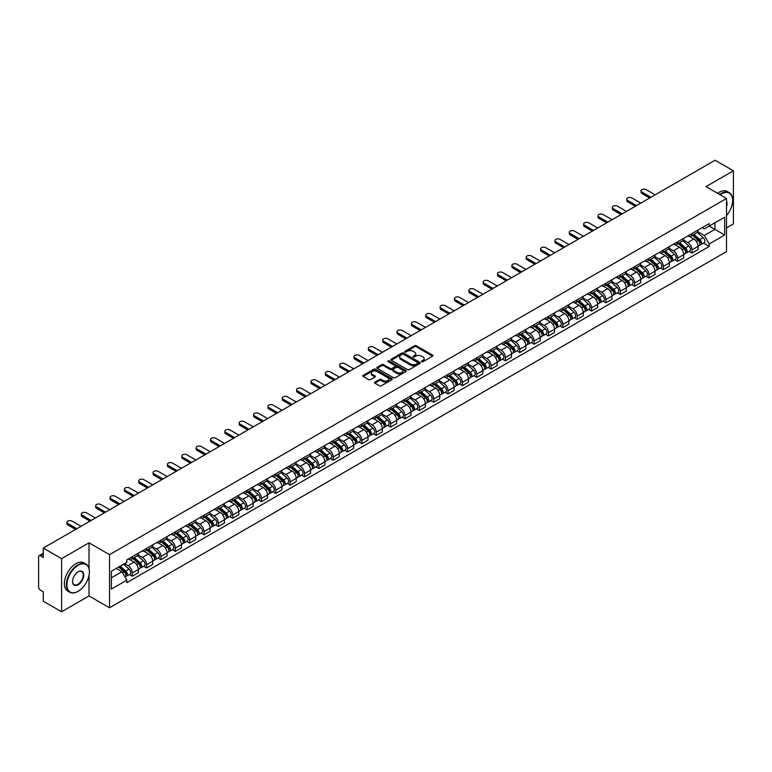 <?xml version="1.0" encoding="UTF-8"?>
<svg xmlns="http://www.w3.org/2000/svg" width="772" height="772" viewBox="0 0 772 772"><rect width="100%" height="100%" fill="white"/><g stroke="black" fill="none" stroke-linecap="round" stroke-linejoin="round"><path stroke-width="1.16" d="M421.724 361.711A0.897 0.511 0 0 0 422.988 361.711L432.581 356.172A1.274 0.733 0 0 0 432.957 355.651A1.274 0.733 0 0 0 432.581 355.13L416.33 345.75A1.274 0.733 0 0 0 414.525 345.75L404.924 351.289A0.897 0.511 0 0 0 406.188 352.013L407.433 351.299A4.092 2.364 0 0 1 413.213 351.299L414.564 352.08A4.092 2.364 0 0 1 415.761 353.75A4.092 2.364 0 0 1 414.564 355.419L413.329 356.133A0.897 0.511 0 0 0 414.593 356.867L415.828 356.153A4.092 2.364 0 0 1 421.608 356.153L422.969 356.934A4.092 2.364 0 0 1 424.166 358.594A4.092 2.364 0 0 1 422.969 360.263L421.724 360.987A0.897 0.511 0 0 0 421.724 361.711L421.724 360.987M374.874 382.14A1.274 0.733 0 0 0 374.507 382.661A1.274 0.733 0 0 0 374.874 383.182L379.438 385.817A1.274 0.733 0 0 0 381.243 385.817L391.896 379.66A1.274 0.733 0 0 0 392.272 379.139A1.274 0.733 0 0 0 391.896 378.618L375.646 369.238A1.274 0.733 0 0 0 373.841 369.238L363.178 375.385A1.274 0.733 0 0 0 362.811 375.906A1.274 0.733 0 0 0 363.178 376.427L368.688 379.612A1.274 0.733 0 0 0 370.492 379.612L375.057 376.977A1.274 0.733 0 0 0 375.433 376.456A1.274 0.733 0 0 0 375.057 375.935L372.326 374.362A3.416 1.969 0 0 1 371.322 372.963A3.416 1.969 0 0 1 373.436 371.139A3.416 1.969 0 0 1 377.161 371.564L387.862 377.749A3.416 1.969 0 0 1 388.856 379.139A3.416 1.969 0 0 1 386.753 380.963A3.416 1.969 0 0 1 383.028 380.538L381.243 379.506A1.274 0.733 0 0 0 379.438 379.506L374.874 382.14L374.874 383.182M109.537 554.672L89.021 542.832L61.596 558.658L43.29 548.081L715.094 160.229L733.4 170.795L705.984 186.621L726.5 198.472L109.537 554.672L109.537 607.786L726.5 251.585L726.5 198.472M407.519 369.605A1.274 0.733 0 0 0 409.324 369.605L419.987 363.448A1.274 0.733 0 0 0 420.354 362.927A1.274 0.733 0 0 0 419.987 362.406L403.727 353.016A1.274 0.733 0 0 0 401.923 353.016L391.269 359.173A1.274 0.733 0 0 0 390.893 359.694A1.274 0.733 0 0 0 391.269 360.215L407.519 369.605M388.509 361.904A0.897 0.511 0 0 1 389.416 362.029L405.927 371.564L395.283 377.711A1.274 0.733 0 0 1 393.479 377.711L377.228 368.321L381.783 365.706L381.783 364.645L377.228 367.279A1.274 0.733 0 0 0 376.852 367.8A1.274 0.733 0 0 0 377.228 368.321L377.228 367.279M381.783 365.706A1.274 0.733 0 0 1 383.587 365.706L383.587 364.645A1.274 0.733 0 0 0 381.783 364.645M383.587 364.645L390.178 368.456A1.274 0.733 0 0 0 391.993 368.456L395.013 366.71A1.274 0.733 0 0 0 395.389 366.189A1.274 0.733 0 0 0 395.013 365.667L388.152 361.701A0.897 0.511 0 0 1 389.416 360.968L405.937 370.512A1.274 0.733 0 0 1 406.313 371.033A1.274 0.733 0 0 1 405.937 371.554L405.937 370.512M61.596 558.658L61.596 611.771L43.29 601.205L43.29 591.806L40.443 590.155A2.606 1.505 -120 0 1 38.6 586.971L38.6 556.902A2.606 1.505 -120 0 1 39.14 555.715L43.29 553.312M726.5 227.894L733.4 223.919L733.4 170.795M61.596 611.771L89.021 595.945L109.537 607.786M43.29 548.081L43.29 557.49L40.443 555.84A2.606 1.505 -120 0 0 39.14 555.715M692.001 233.53A5.983 3.455 60 0 1 690.757 236.213L696.836 232.71A5.983 3.455 -120 0 0 698.071 230.017M683.384 239.976L687.765 242.505A5.983 3.455 60 0 1 692.001 249.838L698.071 246.326A5.983 3.455 -120 0 0 693.835 239.002L689.492 236.493M698.071 246.326L698.071 249.568L692.001 253.071L689.087 251.392M690.757 236.213A5.983 3.455 60 0 1 687.813 235.942M692.001 249.838L692.001 253.071M677.642 241.81A5.983 3.455 60 0 1 676.407 244.502L682.477 240.999A5.983 3.455 -120 0 0 683.722 238.307M674.738 259.682L677.642 261.361L683.722 257.858L683.722 254.615A5.983 3.455 -120 0 0 679.485 247.281L675.143 244.772M676.407 244.502A5.983 3.455 60 0 1 673.464 244.232M669.025 248.256L673.416 250.794A5.983 3.455 60 0 1 677.642 258.118L677.642 261.361M663.293 250.099A5.983 3.455 60 0 1 662.058 252.791L668.127 249.279A5.983 3.455 -120 0 0 669.363 246.596M660.378 267.971L663.293 269.65L669.363 266.137L669.363 262.905A5.983 3.455 -120 0 0 665.136 255.571L660.784 253.062M662.058 252.791A5.983 3.455 60 0 1 659.105 252.521M654.675 256.545L659.066 259.074A5.983 3.455 60 0 1 663.293 266.408L663.293 269.65M648.943 258.388A5.983 3.455 60 0 1 647.698 261.071L653.778 257.568A5.983 3.455 -120 0 0 655.013 254.885M646.029 276.251L648.943 277.93L655.013 274.427L655.013 271.184A5.983 3.455 -120 0 0 650.786 263.86L646.434 261.351M647.698 261.071A5.983 3.455 60 0 1 644.755 260.801M640.326 264.835L644.707 267.363A5.983 3.455 60 0 1 648.943 274.697L648.943 277.93M634.594 266.668A5.983 3.455 60 0 1 633.349 269.36L639.419 265.858A5.983 3.455 -120 0 0 640.663 263.165M631.679 284.54L634.594 286.219L640.663 282.716L640.663 279.474A5.983 3.455 -120 0 0 636.427 272.14L632.085 269.631M633.349 269.36A5.983 3.455 60 0 1 630.406 269.09M625.976 273.114L630.357 275.652A5.983 3.455 60 0 1 634.594 282.977L634.594 286.219M620.234 274.957A5.983 3.455 60 0 1 618.999 277.65L625.069 274.137A5.983 3.455 -120 0 0 626.314 271.454M617.33 292.829L620.234 294.508L626.314 290.996L626.314 287.763A5.983 3.455 -120 0 0 622.078 280.429L617.735 277.92M618.999 277.65A5.983 3.455 60 0 1 616.056 277.38M611.617 281.404L616.008 283.932A5.983 3.455 60 0 1 620.234 291.266L620.234 294.508M605.885 283.247A5.983 3.455 60 0 1 604.65 285.93L610.72 282.427A5.983 3.455 -120 0 0 611.955 279.744M602.971 301.109L605.885 302.788L611.955 299.285L611.955 296.043A5.983 3.455 -120 0 0 607.728 288.718L603.376 286.209M604.65 285.93A5.983 3.455 60 0 1 601.697 285.659M597.267 289.693L601.649 292.221A5.983 3.455 60 0 1 605.885 299.555L605.885 302.788M591.535 291.536A5.983 3.455 60 0 1 590.291 294.219L596.37 290.716A5.983 3.455 -120 0 0 597.605 288.024M588.621 309.398L591.535 311.077L597.605 307.574L597.605 304.332A5.983 3.455 -120 0 0 593.369 296.998L589.026 294.489M590.291 294.219A5.983 3.455 60 0 1 587.347 293.949M582.918 297.973L587.299 300.511A5.983 3.455 60 0 1 591.535 307.835L591.535 311.077M577.176 299.816A5.983 3.455 60 0 1 575.941 302.508L582.011 298.996A5.983 3.455 -120 0 0 583.256 296.313M574.272 317.688L577.176 319.367L583.256 315.864L583.256 312.621A5.983 3.455 -120 0 0 579.019 305.287L574.677 302.778M575.941 302.508A5.983 3.455 60 0 1 572.998 302.238M568.559 306.262L572.949 308.79A5.983 3.455 60 0 1 577.176 316.124L577.176 319.367M562.827 308.105A5.983 3.455 60 0 1 561.591 310.788L567.661 307.285A5.983 3.455 -120 0 0 568.896 304.602M559.912 325.967L562.827 327.646L568.896 324.143L568.896 320.901A5.983 3.455 -120 0 0 564.67 313.577L560.318 311.068M561.591 310.788A5.983 3.455 60 0 1 558.638 310.518M554.209 314.551L558.6 317.08A5.983 3.455 60 0 1 562.827 324.414L562.827 327.646M548.477 316.395A5.983 3.455 60 0 1 547.232 319.077L553.312 315.574A5.983 3.455 -120 0 0 554.547 312.882M545.563 334.257L548.477 335.936L554.547 332.433L554.547 329.19A5.983 3.455 -120 0 0 550.32 321.866L545.968 319.347M547.232 319.077A5.983 3.455 60 0 1 544.289 318.807M539.86 322.831L544.241 325.369A5.983 3.455 60 0 1 548.477 332.693L548.477 335.936M534.127 324.674A5.983 3.455 60 0 1 532.883 327.367L538.952 323.854A5.983 3.455 -120 0 0 540.197 321.171M531.213 342.546L534.127 344.225L540.197 340.722L540.197 337.48A5.983 3.455 -120 0 0 535.961 330.146L531.618 327.637M532.883 327.367A5.983 3.455 60 0 1 529.939 327.096M525.51 331.12L529.891 333.649A5.983 3.455 60 0 1 534.127 340.983L534.127 344.225M519.768 332.964A5.983 3.455 60 0 1 518.533 335.646L524.603 332.143A5.983 3.455 -120 0 0 525.838 329.461M516.864 350.826L519.768 352.514L525.848 349.002L525.848 345.76A5.983 3.455 -120 0 0 521.611 338.435L517.269 335.926M518.533 335.646A5.983 3.455 60 0 1 515.59 335.376M511.151 339.41L515.542 341.938A5.983 3.455 60 0 1 519.768 349.272L519.768 352.514M505.419 341.253A5.983 3.455 60 0 1 504.184 343.936L510.253 340.433A5.983 3.455 -120 0 0 511.489 337.74M502.504 359.115L505.419 360.794L511.489 357.291L511.489 354.049A5.983 3.455 -120 0 0 507.262 346.724L502.91 344.215M504.184 343.936A5.983 3.455 60 0 1 501.231 343.665M496.801 347.69L501.182 350.227A5.983 3.455 60 0 1 505.419 357.552L505.419 360.794M491.069 349.533A5.983 3.455 60 0 1 489.824 352.225L495.894 348.712A5.983 3.455 -120 0 0 497.139 346.03M488.155 367.404L491.069 369.084L497.139 365.581L497.139 362.338A5.983 3.455 -120 0 0 492.903 355.004L488.56 352.495M489.824 352.225A5.983 3.455 60 0 1 486.881 351.955M482.452 355.979L486.833 358.517A5.983 3.455 60 0 1 491.069 365.841L491.069 369.084M476.71 357.822A5.983 3.455 60 0 1 475.475 360.505L481.545 357.002A5.983 3.455 -120 0 0 482.789 354.319M473.805 375.684L476.71 377.373L482.789 373.86L482.789 370.628A5.983 3.455 -120 0 0 478.553 363.294L474.211 360.785M475.475 360.505A5.983 3.455 60 0 1 472.532 360.235M468.093 364.268L472.483 366.797A5.983 3.455 60 0 1 476.71 374.13L476.71 377.373M462.36 366.111A5.983 3.455 60 0 1 461.125 368.794L467.195 365.291A5.983 3.455 -120 0 0 468.43 362.599M459.446 383.973L462.36 385.653L468.43 382.15L468.43 378.907A5.983 3.455 -120 0 0 464.204 371.583L459.851 369.074M461.125 368.794A5.983 3.455 60 0 1 458.172 368.524M453.743 372.548L458.134 375.086A5.983 3.455 60 0 1 462.36 382.41L462.36 385.653M448.011 374.391A5.983 3.455 60 0 1 446.766 377.083L452.846 373.571A5.983 3.455 -120 0 0 454.081 370.888M445.097 392.263L448.011 393.942L454.081 390.439L454.081 387.197A5.983 3.455 -120 0 0 449.854 379.863L445.502 377.354M446.766 377.083A5.983 3.455 60 0 1 443.823 376.813M439.393 380.837L443.775 383.375A5.983 3.455 60 0 1 448.011 390.7L448.011 393.942M433.661 382.68A5.983 3.455 60 0 1 432.416 385.363L438.486 381.86A5.983 3.455 -120 0 0 439.731 379.177M430.747 400.543L433.661 402.231L439.731 398.719L439.731 395.486A5.983 3.455 -120 0 0 435.495 388.152L431.152 385.643M432.416 385.363A5.983 3.455 60 0 1 429.473 385.093M425.044 389.127L429.425 391.655A5.983 3.455 60 0 1 433.661 398.989L433.661 402.231M419.302 390.97A5.983 3.455 60 0 1 418.067 393.652L424.137 390.149A5.983 3.455 -120 0 0 425.372 387.457M416.397 408.832L419.302 410.511L425.382 407.008L425.382 403.766A5.983 3.455 -120 0 0 421.145 396.441L416.803 393.932M418.067 393.652A5.983 3.455 60 0 1 415.114 393.382M410.685 397.416L415.075 399.944A5.983 3.455 60 0 1 419.302 407.278L419.302 410.511M404.953 399.249A5.983 3.455 60 0 1 403.717 401.942L409.787 398.429A5.983 3.455 -120 0 0 411.022 395.747M402.038 417.121L404.953 418.8L411.022 415.297L411.022 412.055A5.983 3.455 -120 0 0 406.796 404.721L402.444 402.212M403.717 401.942A5.983 3.455 60 0 1 400.764 401.672M396.335 405.696L400.716 408.234A5.983 3.455 60 0 1 404.953 415.558L404.953 418.8M390.603 407.539A5.983 3.455 60 0 1 389.358 410.221L395.428 406.719A5.983 3.455 -120 0 0 396.673 404.036M387.689 425.401L390.603 427.09L396.673 423.577L396.673 420.344A5.983 3.455 -120 0 0 392.437 413.01L388.094 410.501M389.358 410.221A5.983 3.455 60 0 1 386.415 409.951M381.986 413.985L386.367 416.513A5.983 3.455 60 0 1 390.603 423.847L390.603 427.09M376.244 415.828A5.983 3.455 60 0 1 375.009 418.511L381.078 415.008A5.983 3.455 -120 0 0 382.323 412.316M373.339 433.69L376.244 435.369L382.323 431.866L382.323 428.624A5.983 3.455 -120 0 0 378.087 421.3L373.745 418.791M375.009 418.511A5.983 3.455 60 0 1 372.065 418.241M367.626 422.274L372.017 424.803A5.983 3.455 60 0 1 376.244 432.137L376.244 435.369M361.894 424.108A5.983 3.455 60 0 1 360.659 426.8L366.729 423.288A5.983 3.455 -120 0 0 367.964 420.605M358.98 441.98L361.894 443.659L367.964 440.156L367.964 436.913A5.983 3.455 -120 0 0 363.737 429.579L359.385 427.07M360.659 426.8A5.983 3.455 60 0 1 357.706 426.53M353.277 430.554L357.668 433.092A5.983 3.455 60 0 1 361.894 440.416L361.894 443.659M347.545 432.397A5.983 3.455 60 0 1 346.3 435.08L352.379 431.577A5.983 3.455 -120 0 0 353.615 428.894M344.63 450.259L347.545 451.948L353.615 448.435L353.615 445.203A5.983 3.455 -120 0 0 349.388 437.869L345.036 435.36M346.3 435.08A5.983 3.455 60 0 1 343.357 434.81M338.927 438.843L343.308 441.372A5.983 3.455 60 0 1 347.545 448.706L347.545 451.948M333.195 440.687A5.983 3.455 60 0 1 331.95 443.369L338.02 439.866A5.983 3.455 -120 0 0 339.265 437.174M330.281 458.549L333.195 460.228L339.265 456.725L339.265 453.482A5.983 3.455 -120 0 0 335.029 446.158L330.686 443.649M331.95 443.369A5.983 3.455 60 0 1 329.007 443.099M324.578 447.133L328.959 449.661A5.983 3.455 60 0 1 333.195 456.995L333.195 460.228M318.836 448.966A5.983 3.455 60 0 1 317.601 451.659L323.671 448.156A5.983 3.455 -120 0 0 324.906 445.463M315.931 466.838L318.836 468.517L324.906 465.014L324.906 461.772A5.983 3.455 -120 0 0 320.679 454.438L316.337 451.929M317.601 451.659A5.983 3.455 60 0 1 314.648 451.388M310.219 455.412L314.609 457.95A5.983 3.455 60 0 1 318.836 465.275L318.836 468.517M304.486 457.256A5.983 3.455 60 0 1 303.251 459.938L309.321 456.435A5.983 3.455 -120 0 0 310.556 453.753M301.572 475.127L304.486 476.807L310.556 473.294L310.556 470.061A5.983 3.455 -120 0 0 306.33 462.727L301.977 460.218M303.251 459.938A5.983 3.455 60 0 1 300.298 459.678M295.869 463.702L300.25 466.23A5.983 3.455 60 0 1 304.486 473.564L304.486 476.807M290.137 465.545A5.983 3.455 60 0 1 288.892 468.228L294.962 464.725A5.983 3.455 -120 0 0 296.207 462.032M287.223 483.407L290.137 485.086L296.207 481.583L296.207 478.341A5.983 3.455 -120 0 0 291.97 471.017L287.628 468.507M288.892 468.228A5.983 3.455 60 0 1 285.949 467.957M281.519 471.991L285.901 474.519A5.983 3.455 60 0 1 290.137 481.853L290.137 485.086M275.778 473.825A5.983 3.455 60 0 1 274.543 476.517L280.612 473.014A5.983 3.455 -120 0 0 281.857 470.322M272.873 491.696L275.778 493.376L281.857 489.873L281.857 486.63A5.983 3.455 -120 0 0 277.621 479.296L273.278 476.787M274.543 476.517A5.983 3.455 60 0 1 271.599 476.247M267.16 480.271L271.551 482.809A5.983 3.455 60 0 1 275.778 490.133L275.778 493.376M261.428 482.114A5.983 3.455 60 0 1 260.193 484.806L266.263 481.294A5.983 3.455 -120 0 0 267.498 478.611M258.514 499.986L261.428 501.665L267.498 498.152L267.498 494.92A5.983 3.455 -120 0 0 263.271 487.586L258.919 485.077M260.193 484.806A5.983 3.455 60 0 1 257.24 484.536M252.811 488.56L257.201 491.088A5.983 3.455 60 0 1 261.428 498.422L261.428 501.665M247.079 490.403A5.983 3.455 60 0 1 245.834 493.086L251.913 489.583A5.983 3.455 -120 0 0 253.148 486.9M244.164 508.266L247.079 509.945L253.148 506.442L253.148 503.199A5.983 3.455 -120 0 0 248.912 495.875L244.57 493.366M245.834 493.086A5.983 3.455 60 0 1 242.89 492.816M238.461 496.85L242.842 499.378A5.983 3.455 60 0 1 247.079 506.712L247.079 509.945M232.719 498.683A5.983 3.455 60 0 1 231.484 501.375L237.554 497.872A5.983 3.455 -120 0 0 238.799 495.18M229.815 516.555L232.729 518.234L238.799 514.731L238.799 511.489A5.983 3.455 -120 0 0 234.563 504.155L230.22 501.646M231.484 501.375A5.983 3.455 60 0 1 228.541 501.105M224.102 505.129L228.493 507.667A5.983 3.455 60 0 1 232.729 514.992L232.729 518.234M218.37 506.972A5.983 3.455 60 0 1 217.135 509.665L223.204 506.152A5.983 3.455 -120 0 0 224.44 503.469M215.465 524.844L218.37 526.523L224.44 523.011L224.44 519.778A5.983 3.455 -120 0 0 220.213 512.444L215.87 509.935M217.135 509.665A5.983 3.455 60 0 1 214.182 509.395M209.752 513.419L214.143 515.947A5.983 3.455 60 0 1 218.37 523.281L218.37 526.523M204.02 515.262A5.983 3.455 60 0 1 202.775 517.944L208.855 514.442A5.983 3.455 -120 0 0 210.09 511.759M201.106 533.124L204.02 534.803L210.09 531.3L210.09 528.058A5.983 3.455 -120 0 0 205.863 520.733L201.511 518.224M202.775 517.944A5.983 3.455 60 0 1 199.832 517.674M195.403 521.708L199.784 524.236A5.983 3.455 60 0 1 204.02 531.57L204.02 534.803M189.671 523.551A5.983 3.455 60 0 1 188.426 526.234L194.496 522.731A5.983 3.455 -120 0 0 195.741 520.038M186.756 541.413L189.671 543.092L195.741 539.589L195.741 536.347A5.983 3.455 -120 0 0 191.504 529.013L187.162 526.504M188.426 526.234A5.983 3.455 60 0 1 185.483 525.964M181.053 529.988L185.434 532.526A5.983 3.455 60 0 1 189.671 539.85L189.671 543.092M175.312 531.831A5.983 3.455 60 0 1 174.076 534.523L180.146 531.011A5.983 3.455 -120 0 0 181.391 528.328M172.407 549.703L175.312 551.382L181.391 547.879L181.391 544.636A5.983 3.455 -120 0 0 177.155 537.302L172.812 534.793M174.076 534.523A5.983 3.455 60 0 1 171.133 534.253M166.694 538.277L171.085 540.805A5.983 3.455 60 0 1 175.312 548.139L175.312 551.382M160.962 540.12A5.983 3.455 60 0 1 159.727 542.803L165.797 539.3A5.983 3.455 -120 0 0 167.032 536.617M158.048 557.982L160.962 559.661L167.032 556.158L167.032 552.916A5.983 3.455 -120 0 0 162.805 545.592L158.453 543.083M159.727 542.803A5.983 3.455 60 0 1 156.774 542.533M152.345 546.566L156.735 549.095A5.983 3.455 60 0 1 160.962 556.429L160.962 559.661M146.612 548.409A5.983 3.455 60 0 1 145.368 551.092L151.447 547.589A5.983 3.455 -120 0 0 152.682 544.897M143.698 566.272L146.612 567.951L152.682 564.448L152.682 561.205A5.983 3.455 -120 0 0 148.446 553.871L144.103 551.362M145.368 551.092A5.983 3.455 60 0 1 142.424 550.822M137.995 554.846L142.376 557.384A5.983 3.455 60 0 1 146.612 564.708L146.612 567.951M132.253 556.689A5.983 3.455 60 0 1 131.018 559.382L137.088 555.869A5.983 3.455 -120 0 0 138.333 553.186M129.349 574.561L132.263 576.24L138.333 572.737L138.333 569.495A5.983 3.455 -120 0 0 134.096 562.161L129.754 559.652M131.018 559.382A5.983 3.455 60 0 1 128.075 559.111M124.533 563.647L128.027 565.664A5.983 3.455 60 0 1 132.263 572.998L132.263 576.24M702.163 227.663L704.325 228.908L724.657 217.164L714.911 222.799L714.911 229.38L704.325 235.489L697.734 231.687M111.371 577.832L121.957 571.724L126.83 580.168L111.371 589.094L111.371 571.241L126.83 562.325L126.83 559.825L709.207 223.59L709.207 226.09L724.657 235.016L709.207 243.942L704.325 235.489M724.657 217.164L724.657 235.016M126.83 580.168L126.83 582.667L709.207 246.432L709.207 243.942M89.021 542.832L89.021 568.395M89.021 575.333L89.021 595.945M121.957 571.724L116.254 568.433M703.437 243.112L709.207 246.432M422.081 361.836L422.969 361.325A4.092 2.364 0 0 0 424.166 359.665L424.166 358.594M415.761 353.75L415.761 354.811A4.092 2.364 0 0 1 414.564 356.481L413.686 356.992M432.581 355.13L432.581 356.172L416.33 346.811A1.274 0.733 0 0 0 414.525 346.811L405.281 352.138M419.987 362.406L419.987 363.448L403.727 354.078A1.274 0.733 0 0 0 401.923 354.078L391.288 360.225M417.729 363.294A0.897 0.511 0 0 0 417.729 362.56L403.457 354.319A0.897 0.511 0 0 0 402.193 354.319L400.88 355.081A4.092 2.364 0 0 0 399.684 356.751A4.092 2.364 0 0 0 400.88 358.42L410.636 364.046A4.092 2.364 0 0 0 416.417 364.046L417.729 363.294L417.729 364.355A0.897 0.511 0 0 0 417.99 363.988L417.99 362.927M399.684 356.751L399.684 357.812A4.092 2.364 0 0 0 400.88 359.482L400.88 358.42M417.729 364.355L416.417 365.108A4.092 2.364 0 0 1 410.636 365.108L400.88 359.482M383.587 365.706L390.178 369.518A1.274 0.733 0 0 0 391.993 369.518L395.013 367.771A1.274 0.733 0 0 0 395.389 367.25L395.389 366.189M397.02 372.403A3.416 1.969 0 0 0 400.745 372.828A3.416 1.969 0 0 0 402.859 371.004A3.416 1.969 0 0 0 401.855 369.614L398.082 367.433A1.274 0.733 0 0 0 396.277 367.433L393.257 369.18A1.274 0.733 0 0 0 392.88 369.701A1.274 0.733 0 0 0 393.257 370.222L397.02 372.403L397.02 373.465A3.416 1.969 0 0 0 400.745 373.889A3.416 1.969 0 0 0 402.859 372.065L402.859 371.004M392.88 369.701L392.88 370.763A1.274 0.733 0 0 0 393.257 371.284L393.257 370.222M397.02 373.465L393.257 371.284M388.856 379.139L388.856 380.2A3.416 1.969 0 0 1 386.753 382.024A3.416 1.969 0 0 1 383.028 381.6L381.243 380.567A1.274 0.733 0 0 0 379.438 380.567L374.893 383.192M371.322 372.963L371.322 374.024A3.416 1.969 0 0 0 372.326 375.424L372.326 374.362M375.057 375.935L375.057 376.977L372.326 375.424M391.896 378.618L391.896 379.66L375.646 370.299A1.274 0.733 0 0 0 373.841 370.299L363.197 376.437L363.178 375.385M692.416 235.257L698.264 240.478A3.252 1.882 60 0 1 699.287 245.506L698.071 246.21M692.571 235.402L695.321 236.985M693.005 234.92L699.509 240.729A1.563 0.897 60 0 1 700.001 243.141A1.563 0.897 60 0 1 699.857 243.199M693.98 234.36L699.828 239.571A3.252 1.882 60 0 1 700.851 244.608A3.252 1.882 60 0 1 699.866 244.705M697.241 232.401L703.138 237.66A3.252 1.882 60 0 1 704.161 242.688L700.851 244.608M649.725 197.97L641.947 193.473A2.991 1.727 180 0 1 641.069 192.257L641.069 190.877A2.991 1.727 -0 0 0 641.947 192.093L650.921 197.275M655.148 194.833L646.183 189.651A2.991 1.727 -0 0 0 642.922 189.275A2.991 1.727 -0 0 0 641.069 190.877M678.057 243.547L683.915 248.767A3.252 1.882 60 0 1 684.928 253.795L683.722 254.49M678.221 243.682L680.972 245.274M678.656 243.209L685.16 249.009A1.563 0.897 60 0 1 685.652 251.431A1.563 0.897 60 0 1 685.507 251.479M679.63 242.64L685.478 247.86A3.252 1.882 60 0 1 686.491 252.888A3.252 1.882 60 0 1 685.517 252.994M682.882 240.681L688.788 245.95A3.252 1.882 60 0 1 689.811 250.977L686.491 252.888M663.708 251.836L669.556 257.047A3.252 1.882 60 0 1 670.578 262.084L669.363 262.779M663.862 251.971L666.622 253.563M664.296 251.489L670.81 257.298A1.563 0.897 60 0 1 671.293 259.71A1.563 0.897 60 0 1 671.158 259.768M665.271 250.929L671.119 256.15A3.252 1.882 60 0 1 672.142 261.177A3.252 1.882 60 0 1 671.158 261.283M668.533 248.97L674.438 254.239A3.252 1.882 60 0 1 675.452 259.267L672.142 261.177M635.375 206.249L627.597 201.762A2.991 1.727 180 0 1 626.719 200.546L626.719 199.157A2.991 1.727 -0 0 0 627.597 200.382L636.572 205.564M640.799 203.123L631.834 197.941A2.991 1.727 -0 0 0 628.572 197.564A2.991 1.727 -0 0 0 626.719 199.157M621.016 214.539L613.248 210.052A2.991 1.727 180 0 1 612.37 208.826L612.37 207.446A2.991 1.727 -0 0 0 613.248 208.672L622.213 213.844M626.449 211.403L617.475 206.23A2.991 1.727 -0 0 0 614.213 205.854A2.991 1.727 -0 0 0 612.37 207.446M726.5 215.562A15.874 9.168 120 0 0 732.667 200.44A15.874 9.168 120 0 0 721.444 193.955A15.874 9.168 120 0 0 720.131 194.795M719.61 194.496A16.26 9.389 -60 0 1 721.164 193.473A16.26 9.389 -60 0 1 729.299 192.672A16.26 9.389 -60 0 1 732.667 200.122A16.26 9.389 -60 0 1 732.667 200.276M726.5 201.193A7.932 4.584 -60 0 1 726.5 206.799M717.593 193.328A16.26 9.389 -60 0 1 719.137 192.305A16.26 9.389 -60 0 1 727.272 191.504L729.299 192.672M77.885 591.429L78.165 591.275A15.874 9.168 120 0 0 89.388 571.83A15.874 9.168 120 0 0 78.165 565.345A15.874 9.168 120 0 0 66.932 584.79A15.874 9.168 120 0 0 78.165 591.275L77.885 591.429A16.26 9.389 -60 0 1 69.75 592.24A16.26 9.389 -60 0 1 67.261 579.203A16.26 9.389 -60 0 1 77.885 564.872A16.26 9.389 -60 0 1 86.02 564.062A16.26 9.389 -60 0 1 89.388 571.512A16.26 9.389 -60 0 1 89.388 571.676M78.165 571.83L78.165 571.83A7.932 4.584 -60 0 1 83.772 575.072A7.932 4.584 -60 0 1 78.165 584.79A7.932 4.584 -60 0 1 72.549 581.548A7.932 4.584 -60 0 1 78.165 571.83L78.165 571.83M72.549 581.384A7.546 4.352 120 0 0 74.112 584.684A7.546 4.352 120 0 0 77.885 584.308A7.546 4.352 120 0 0 82.816 577.659A7.546 4.352 120 0 0 81.658 571.618A7.546 4.352 120 0 0 78.02 571.917M69.75 592.24L67.733 591.062A16.26 9.389 -60 0 1 65.234 578.035A16.26 9.389 -60 0 1 75.859 563.705A16.26 9.389 -60 0 1 83.994 562.894L86.02 564.062M649.358 260.116L655.206 265.336A3.252 1.882 60 0 1 656.229 270.364L655.013 271.068M649.513 260.26L652.263 261.843M649.947 259.778L656.451 265.587A1.563 0.897 60 0 1 656.943 268A1.563 0.897 60 0 1 656.798 268.058M650.921 259.218L656.769 264.429A3.252 1.882 60 0 1 657.792 269.467A3.252 1.882 60 0 1 656.808 269.563M654.183 257.259L660.079 262.519A3.252 1.882 60 0 1 661.102 267.556L657.792 269.467M635.009 268.405L640.856 273.626A3.252 1.882 60 0 1 641.87 278.653L640.663 279.358M635.163 268.54L637.913 270.132M635.597 268.067L642.101 273.867A1.563 0.897 60 0 1 642.593 276.289A1.563 0.897 60 0 1 642.449 276.337M636.572 267.498L642.42 272.719A3.252 1.882 60 0 1 643.443 277.746A3.252 1.882 60 0 1 642.458 277.852M639.834 265.539L645.73 270.808A3.252 1.882 60 0 1 646.753 275.836L643.443 277.746M620.649 276.694L626.497 281.905A3.252 1.882 60 0 1 627.52 286.943L626.304 287.638M620.804 276.83L623.564 278.422M621.238 276.347L627.752 282.156A1.563 0.897 60 0 1 628.244 284.569A1.563 0.897 60 0 1 628.099 284.627M622.213 275.787L628.061 281.008A3.252 1.882 60 0 1 629.083 286.036A3.252 1.882 60 0 1 628.099 286.142M625.474 273.828L631.38 279.097A3.252 1.882 60 0 1 632.393 284.125L629.083 286.036M606.667 222.828L598.889 218.341A2.991 1.727 180 0 1 598.02 217.115L598.02 215.735A2.991 1.727 -0 0 0 598.889 216.951L607.863 222.133M612.099 219.692L603.125 214.51A2.991 1.727 -0 0 0 599.863 214.133A2.991 1.727 -0 0 0 598.02 215.735M592.317 231.108L584.539 226.621A2.991 1.727 180 0 1 583.661 225.405L583.661 224.015A2.991 1.727 -0 0 0 584.539 225.241L593.514 230.423M597.74 227.981L588.775 222.799A2.991 1.727 -0 0 0 585.514 222.423A2.991 1.727 -0 0 0 583.661 224.015M577.958 239.397L570.19 234.91A2.991 1.727 180 0 1 569.311 233.684L569.311 232.304A2.991 1.727 -0 0 0 570.19 233.53L579.154 238.702M583.391 236.261L574.416 231.089A2.991 1.727 -0 0 0 571.155 230.712A2.991 1.727 -0 0 0 569.311 232.304M606.3 284.974L612.148 290.195A3.252 1.882 60 0 1 613.171 295.222L611.955 295.927M606.454 285.119L609.204 286.702M606.888 284.636L613.402 290.446A1.563 0.897 60 0 1 613.885 292.858A1.563 0.897 60 0 1 613.75 292.916M607.863 284.077L613.711 289.288A3.252 1.882 60 0 1 614.734 294.325A3.252 1.882 60 0 1 613.75 294.431M611.125 282.118L617.021 287.377A3.252 1.882 60 0 1 618.044 292.414L614.734 294.325M563.608 247.687L555.84 243.199A2.991 1.727 180 0 1 554.962 241.974L554.962 240.594A2.991 1.727 -0 0 0 555.84 241.81L564.805 246.992M569.041 244.55L560.067 239.368A2.991 1.727 -0 0 0 556.805 238.992A2.991 1.727 -0 0 0 554.962 240.594M591.95 293.263L597.798 298.484A3.252 1.882 60 0 1 598.821 303.512L597.605 304.216M592.105 293.399L594.855 294.991M592.539 292.926L599.043 298.725A1.563 0.897 60 0 1 599.535 301.148A1.563 0.897 60 0 1 599.39 301.196M593.514 292.356L599.361 297.577A3.252 1.882 60 0 1 600.384 302.605A3.252 1.882 60 0 1 599.4 302.711M596.775 290.397L602.671 295.666A3.252 1.882 60 0 1 603.694 300.694L600.384 302.605M549.259 255.966L541.481 251.479A2.991 1.727 180 0 1 540.603 250.263L540.603 248.883A2.991 1.727 -0 0 0 541.481 250.099L550.455 255.281M554.682 252.84L545.717 247.658A2.991 1.727 -0 0 0 542.455 247.281A2.991 1.727 -0 0 0 540.603 248.883M577.591 301.553L583.439 306.764A3.252 1.882 60 0 1 584.462 311.801L583.256 312.496M577.745 301.688L580.505 303.28M578.189 301.205L584.693 307.015A1.563 0.897 60 0 1 585.186 309.427A1.563 0.897 60 0 1 585.041 309.485M579.164 300.646L585.012 305.866A3.252 1.882 60 0 1 586.025 310.894A3.252 1.882 60 0 1 585.051 311M582.416 298.687L588.322 303.956A3.252 1.882 60 0 1 589.345 308.983L586.025 310.894M534.909 264.256L527.131 259.768A2.991 1.727 180 0 1 526.253 258.543L526.253 257.163A2.991 1.727 -0 0 0 527.131 258.388L536.106 263.561M540.332 261.119L531.368 255.947A2.991 1.727 -0 0 0 528.106 255.571A2.991 1.727 -0 0 0 526.253 257.163M563.242 309.833L569.089 315.053A3.252 1.882 60 0 1 570.112 320.081L568.896 320.785M563.396 309.977L566.146 311.56M563.83 309.495L570.344 315.304A1.563 0.897 60 0 1 570.826 317.717A1.563 0.897 60 0 1 570.691 317.774M564.805 308.935L570.653 314.156A3.252 1.882 60 0 1 571.676 319.183A3.252 1.882 60 0 1 570.691 319.29M568.067 306.976L573.972 312.235A3.252 1.882 60 0 1 574.986 317.273L571.676 319.183M520.55 272.545L512.782 268.058A2.991 1.727 180 0 1 511.904 266.832L511.904 265.452A2.991 1.727 -0 0 0 512.782 266.668L521.747 271.85M525.983 269.409L517.008 264.227A2.991 1.727 -0 0 0 513.747 263.85A2.991 1.727 -0 0 0 511.904 265.452M548.892 318.122L554.74 323.343A3.252 1.882 60 0 1 555.763 328.37L554.547 329.075M549.046 318.257L551.797 319.849M549.481 317.784L555.985 323.584A1.563 0.897 60 0 1 556.477 326.006A1.563 0.897 60 0 1 556.332 326.054M550.455 317.215L556.303 322.435A3.252 1.882 60 0 1 557.326 327.463A3.252 1.882 60 0 1 556.342 327.569M553.717 315.265L559.613 320.525A3.252 1.882 60 0 1 560.636 325.552L557.326 327.463M534.542 326.411L540.39 331.622A3.252 1.882 60 0 1 541.404 336.66L540.197 337.354M534.697 326.546L537.447 328.139M535.131 326.064L541.635 331.873A1.563 0.897 60 0 1 542.127 334.286A1.563 0.897 60 0 1 541.983 334.344M536.106 325.504L541.954 330.725A3.252 1.882 60 0 1 542.977 335.752A3.252 1.882 60 0 1 541.992 335.859M539.367 323.545L545.264 328.814A3.252 1.882 60 0 1 546.287 333.842L542.977 335.752M520.183 334.691L526.031 339.912A3.252 1.882 60 0 1 527.054 344.939L525.838 345.644M520.338 334.836L523.098 336.418M520.772 334.353L527.286 340.162A1.563 0.897 60 0 1 527.778 342.575A1.563 0.897 60 0 1 527.633 342.633M521.747 333.793L527.594 339.014A3.252 1.882 60 0 1 528.617 344.042A3.252 1.882 60 0 1 527.633 344.148M525.008 331.835L530.914 337.094A3.252 1.882 60 0 1 531.927 342.131L528.617 344.042M505.834 342.98L511.682 348.201A3.252 1.882 60 0 1 512.704 353.229L511.489 353.933M505.988 343.115L508.738 344.708M506.422 342.643L512.936 348.442A1.563 0.897 60 0 1 513.419 350.864A1.563 0.897 60 0 1 513.284 350.922M507.397 342.073L513.245 347.294A3.252 1.882 60 0 1 514.268 352.322A3.252 1.882 60 0 1 513.284 352.428M510.659 340.124L516.555 345.383A3.252 1.882 60 0 1 517.578 350.411L514.268 352.322M491.484 351.27L497.332 356.481A3.252 1.882 60 0 1 498.355 361.518L497.139 362.213M491.639 351.405L494.389 352.997M492.073 350.922L498.577 356.732A1.563 0.897 60 0 1 499.069 359.144A1.563 0.897 60 0 1 498.924 359.202M493.047 350.363L498.895 355.583A3.252 1.882 60 0 1 499.918 360.611A3.252 1.882 60 0 1 498.934 360.717M496.309 348.404L502.205 353.673A3.252 1.882 60 0 1 503.228 358.7L499.918 360.611M477.125 359.549L482.973 364.77A3.252 1.882 60 0 1 483.996 369.798L482.789 370.502M477.279 359.694L480.039 361.277M477.723 359.212L484.227 365.021A1.563 0.897 60 0 1 484.719 367.433A1.563 0.897 60 0 1 484.575 367.491M478.698 358.652L484.546 363.873A3.252 1.882 60 0 1 485.559 368.9A3.252 1.882 60 0 1 484.584 369.006M481.95 356.693L487.856 361.952A3.252 1.882 60 0 1 488.879 366.99L485.559 368.9M506.2 280.825L498.422 276.337A2.991 1.727 180 0 1 497.554 275.122L497.554 273.742A2.991 1.727 -0 0 0 498.422 274.957L507.397 280.139M511.633 277.698L502.659 272.516A2.991 1.727 -0 0 0 499.397 272.14A2.991 1.727 -0 0 0 497.554 273.742M491.851 289.114L484.073 284.627A2.991 1.727 180 0 1 483.195 283.401L483.195 282.021A2.991 1.727 -0 0 0 484.073 283.247L493.047 288.419M497.274 285.978L488.309 280.805A2.991 1.727 -0 0 0 485.048 280.429A2.991 1.727 -0 0 0 483.195 282.021M477.492 297.403L469.723 292.916A2.991 1.727 180 0 1 468.845 291.691L468.845 290.311A2.991 1.727 -0 0 0 469.723 291.536L478.688 296.709M482.925 294.267L473.95 289.085A2.991 1.727 -0 0 0 470.688 288.709A2.991 1.727 -0 0 0 468.845 290.311M463.142 305.683L455.374 301.196A2.991 1.727 180 0 1 454.496 299.98L454.496 298.6A2.991 1.727 -0 0 0 455.374 299.816L464.339 304.998M468.575 302.556L459.601 297.374A2.991 1.727 -0 0 0 456.339 296.998A2.991 1.727 -0 0 0 454.496 298.6M448.793 313.972L441.015 309.485A2.991 1.727 180 0 1 440.137 308.26L440.137 306.88A2.991 1.727 -0 0 0 441.015 308.105L449.989 313.287M454.216 310.836L445.251 305.664A2.991 1.727 -0 0 0 441.989 305.287A2.991 1.727 -0 0 0 440.137 306.88M434.443 322.262L426.665 317.774A2.991 1.727 180 0 1 425.787 316.549L425.787 315.169A2.991 1.727 -0 0 0 426.665 316.395L435.64 321.567M439.866 319.125L430.901 313.943A2.991 1.727 -0 0 0 427.64 313.577A2.991 1.727 -0 0 0 425.787 315.169M462.775 367.839L468.623 373.059A3.252 1.882 60 0 1 469.646 378.087L468.43 378.791M462.93 367.974L465.68 369.566M463.364 367.501L469.878 373.301A1.563 0.897 60 0 1 470.36 375.723A1.563 0.897 60 0 1 470.225 375.781M464.339 366.932L470.187 372.152A3.252 1.882 60 0 1 471.209 377.18A3.252 1.882 60 0 1 470.225 377.286M467.6 364.982L473.497 370.242A3.252 1.882 60 0 1 474.519 375.269L471.209 377.18M420.084 330.541L412.316 326.054A2.991 1.727 180 0 1 411.437 324.838L411.437 323.458A2.991 1.727 -0 0 0 412.316 324.674L421.28 329.856M425.517 327.415L416.542 322.233A2.991 1.727 -0 0 0 413.281 321.856A2.991 1.727 -0 0 0 411.437 323.458M448.426 376.128L454.274 381.349A3.252 1.882 60 0 1 455.297 386.376L454.081 387.071M448.58 376.263L451.33 377.855M449.014 375.781L455.519 381.59A1.563 0.897 60 0 1 456.011 384.002A1.563 0.897 60 0 1 455.866 384.06M449.989 375.221L455.837 380.442A3.252 1.882 60 0 1 456.86 385.469A3.252 1.882 60 0 1 455.876 385.575M453.251 373.262L459.147 378.531A3.252 1.882 60 0 1 460.17 383.559L456.86 385.469M405.734 338.831L397.956 334.344A2.991 1.727 180 0 1 397.088 333.118L397.088 331.738A2.991 1.727 -0 0 0 397.956 332.964L406.931 338.146M411.167 335.695L402.193 330.522A2.991 1.727 -0 0 0 398.931 330.146A2.991 1.727 -0 0 0 397.088 331.738M434.076 384.408L439.924 389.628A3.252 1.882 60 0 1 440.937 394.656L439.731 395.361M434.231 384.553L436.981 386.135M434.665 384.07L441.169 389.879A1.563 0.897 60 0 1 441.661 392.292A1.563 0.897 60 0 1 441.516 392.35M435.64 383.51L441.488 388.731A3.252 1.882 60 0 1 442.51 393.759A3.252 1.882 60 0 1 441.526 393.865M438.901 381.551L444.797 386.811A3.252 1.882 60 0 1 445.82 391.848L442.51 393.759M391.385 347.12L383.607 342.633A2.991 1.727 180 0 1 382.729 341.407L382.729 340.027A2.991 1.727 -0 0 0 383.607 341.253L392.581 346.425M396.808 343.984L387.843 338.802A2.991 1.727 -0 0 0 384.581 338.435A2.991 1.727 -0 0 0 382.729 340.027M419.717 392.697L425.565 397.918A3.252 1.882 60 0 1 426.588 402.945L425.372 403.65M419.872 392.832L422.631 394.424M420.306 392.359L426.82 398.169A1.563 0.897 60 0 1 427.312 400.581A1.563 0.897 60 0 1 427.167 400.639M421.28 391.79L427.128 397.011A3.252 1.882 60 0 1 428.151 402.048A3.252 1.882 60 0 1 427.167 402.144M424.542 389.841L430.448 395.1A3.252 1.882 60 0 1 431.461 400.128L428.151 402.048M377.025 355.4L369.257 350.913A2.991 1.727 180 0 1 368.379 349.697L368.379 348.317A2.991 1.727 -0 0 0 369.257 349.533L378.222 354.715M382.458 352.273L373.484 347.091A2.991 1.727 -0 0 0 370.222 346.715A2.991 1.727 -0 0 0 368.379 348.317M405.368 400.986L411.215 406.207A3.252 1.882 60 0 1 412.238 411.235L411.022 411.93M405.522 401.122L408.272 402.714M405.956 400.639L412.47 406.448A1.563 0.897 60 0 1 412.952 408.861A1.563 0.897 60 0 1 412.817 408.919M406.931 400.079L412.779 405.3A3.252 1.882 60 0 1 413.802 410.328A3.252 1.882 60 0 1 412.817 410.434M410.193 398.12L416.089 403.389A3.252 1.882 60 0 1 417.112 408.417L413.802 410.328M362.676 363.689L354.908 359.202A2.991 1.727 180 0 1 354.03 357.976L354.03 356.596A2.991 1.727 -0 0 0 354.908 357.822L363.873 363.004M368.109 360.553L359.134 355.381A2.991 1.727 -0 0 0 355.873 355.004A2.991 1.727 -0 0 0 354.03 356.596M391.018 409.266L396.866 414.487A3.252 1.882 60 0 1 397.889 419.514L396.673 420.219M391.172 409.411L393.923 410.993M391.607 408.928L398.111 414.738A1.563 0.897 60 0 1 398.603 417.15A1.563 0.897 60 0 1 398.458 417.208M392.581 408.369L398.429 413.589A3.252 1.882 60 0 1 399.452 418.617A3.252 1.882 60 0 1 398.468 418.723M395.843 406.41L401.739 411.669A3.252 1.882 60 0 1 402.762 416.706L399.452 418.617M348.326 371.979L340.548 367.491A2.991 1.727 180 0 1 339.67 366.266L339.67 364.886A2.991 1.727 -0 0 0 340.548 366.111L349.523 371.284M353.75 368.842L344.785 363.66A2.991 1.727 -0 0 0 341.523 363.294A2.991 1.727 -0 0 0 339.67 364.886M376.659 417.555L382.507 422.776A3.252 1.882 60 0 1 383.53 427.804L382.323 428.508M376.813 417.691L379.573 419.283M377.257 417.218L383.761 423.027A1.563 0.897 60 0 1 384.253 425.44A1.563 0.897 60 0 1 384.109 425.497M378.222 416.658L384.08 421.869A3.252 1.882 60 0 1 385.093 426.906A3.252 1.882 60 0 1 384.118 427.003M381.484 414.699L387.39 419.958A3.252 1.882 60 0 1 388.412 424.986L385.093 426.906M333.977 380.268L326.199 375.771A2.991 1.727 180 0 1 325.321 374.555L325.321 373.175A2.991 1.727 -0 0 0 326.199 374.391L335.173 379.573M339.4 377.132L330.435 371.95A2.991 1.727 -0 0 0 327.174 371.573A2.991 1.727 -0 0 0 325.321 373.175M362.309 425.845L368.157 431.065A3.252 1.882 60 0 1 369.18 436.093L367.964 436.788M362.464 425.98L365.214 427.572M362.898 425.497L369.412 431.307A1.563 0.897 60 0 1 369.894 433.719A1.563 0.897 60 0 1 369.759 433.777M363.873 424.938L369.72 430.158A3.252 1.882 60 0 1 370.743 435.186A3.252 1.882 60 0 1 369.759 435.292M367.134 422.979L373.03 428.248A3.252 1.882 60 0 1 374.053 433.275L370.743 435.186M319.618 388.548L311.849 384.06A2.991 1.727 180 0 1 310.971 382.835L310.971 381.455A2.991 1.727 -0 0 0 311.849 382.68L320.814 387.862M325.051 385.411L316.076 380.239A2.991 1.727 -0 0 0 312.814 379.863A2.991 1.727 -0 0 0 310.971 381.455M347.96 434.125L353.808 439.345A3.252 1.882 60 0 1 354.83 444.373L353.615 445.077M348.114 434.269L350.864 435.852M348.548 433.787L355.052 439.596A1.563 0.897 60 0 1 355.545 442.009A1.563 0.897 60 0 1 355.4 442.067M349.523 433.227L355.371 438.448A3.252 1.882 60 0 1 356.394 443.475A3.252 1.882 60 0 1 355.409 443.582M352.785 431.268L358.681 436.537A3.252 1.882 60 0 1 359.704 441.565L356.394 443.475M305.268 396.837L297.49 392.35A2.991 1.727 180 0 1 296.622 391.124L296.622 389.744A2.991 1.727 -0 0 0 297.49 390.97L306.465 396.142M310.691 393.701L301.727 388.519A2.991 1.727 -0 0 0 298.465 388.152A2.991 1.727 -0 0 0 296.622 389.744M333.61 442.414L339.458 447.635A3.252 1.882 60 0 1 340.471 452.662L339.265 453.367M333.765 442.549L336.515 444.141M334.199 442.076L340.703 447.885A1.563 0.897 60 0 1 341.195 450.298A1.563 0.897 60 0 1 341.05 450.356M335.173 441.516L341.021 446.727A3.252 1.882 60 0 1 342.035 451.765A3.252 1.882 60 0 1 341.06 451.861M338.435 439.558L344.331 444.817A3.252 1.882 60 0 1 345.354 449.844L342.035 451.765M290.919 405.126L283.141 400.629A2.991 1.727 180 0 1 282.262 399.413L282.262 398.034A2.991 1.727 -0 0 0 283.141 399.249L292.115 404.432M296.342 401.99L287.377 396.808A2.991 1.727 -0 0 0 284.115 396.432A2.991 1.727 -0 0 0 282.262 398.034M319.251 450.703L325.099 455.924A3.252 1.882 60 0 1 326.122 460.952L324.906 461.646M319.405 450.838L322.165 452.431M319.84 450.365L326.353 456.165A1.563 0.897 60 0 1 326.845 458.578A1.563 0.897 60 0 1 326.701 458.636M320.814 449.796L326.662 455.017A3.252 1.882 60 0 1 327.685 460.044A3.252 1.882 60 0 1 326.701 460.151M324.076 447.837L329.982 453.106A3.252 1.882 60 0 1 330.995 458.134L327.685 460.044M276.559 413.406L268.791 408.919A2.991 1.727 180 0 1 267.913 407.703L267.913 406.313A2.991 1.727 -0 0 0 268.791 407.539L277.756 412.721M281.992 410.27L273.018 405.097A2.991 1.727 -0 0 0 269.756 404.721A2.991 1.727 -0 0 0 267.913 406.313M304.901 458.983L310.749 464.204A3.252 1.882 60 0 1 311.772 469.241L310.556 469.936M305.056 459.128L307.806 460.72M305.49 458.645L311.994 464.454A1.563 0.897 60 0 1 312.486 466.867A1.563 0.897 60 0 1 312.351 466.925M306.465 458.085L312.313 463.306A3.252 1.882 60 0 1 313.335 468.334A3.252 1.882 60 0 1 312.351 468.44M309.726 456.127L315.623 461.395A3.252 1.882 60 0 1 316.645 466.423L313.335 468.334M262.21 421.695L254.442 417.208A2.991 1.727 180 0 1 253.563 415.983L253.563 414.603A2.991 1.727 -0 0 0 254.442 415.828L263.406 421.001M267.643 418.559L258.668 413.377A2.991 1.727 -0 0 0 255.407 413.01A2.991 1.727 -0 0 0 253.563 414.603M290.552 467.272L296.4 472.493A3.252 1.882 60 0 1 297.423 477.521L296.207 478.225M290.706 467.407L293.457 469M291.14 466.935L297.645 472.744A1.563 0.897 60 0 1 298.137 475.156A1.563 0.897 60 0 1 297.992 475.214M292.115 466.375L297.963 471.586A3.252 1.882 60 0 1 298.986 476.623A3.252 1.882 60 0 1 298.002 476.72M295.377 464.416L301.273 469.675A3.252 1.882 60 0 1 302.296 474.703L298.986 476.623M247.86 429.985L240.082 425.488A2.991 1.727 180 0 1 239.204 424.272L239.204 422.892A2.991 1.727 -0 0 0 240.082 424.108L249.057 429.29M253.284 426.848L244.319 421.666A2.991 1.727 -0 0 0 241.057 421.29A2.991 1.727 -0 0 0 239.204 422.892M276.193 475.562L282.041 480.782A3.252 1.882 60 0 1 283.063 485.81L281.848 486.505M276.347 475.697L279.107 477.289M276.791 475.224L283.295 481.024A1.563 0.897 60 0 1 283.787 483.436A1.563 0.897 60 0 1 283.642 483.494M277.756 474.655L283.613 479.875A3.252 1.882 60 0 1 284.627 484.903A3.252 1.882 60 0 1 283.652 485.009M281.018 472.696L286.923 477.964A3.252 1.882 60 0 1 287.946 482.992L284.627 484.903M233.511 438.264L225.733 433.777A2.991 1.727 180 0 1 224.855 432.561L224.855 431.172A2.991 1.727 -0 0 0 225.733 432.397L234.698 437.579M238.934 435.128L229.969 429.956A2.991 1.727 -0 0 0 226.707 429.579A2.991 1.727 -0 0 0 224.855 431.172M261.843 483.851L267.691 489.062A3.252 1.882 60 0 1 268.714 494.099L267.498 494.794M261.998 483.986L264.748 485.578M262.432 483.504L268.945 489.313A1.563 0.897 60 0 1 269.428 491.725A1.563 0.897 60 0 1 269.293 491.783M263.406 482.944L269.254 488.165A3.252 1.882 60 0 1 270.277 493.192A3.252 1.882 60 0 1 269.293 493.298M266.668 480.985L272.564 486.254A3.252 1.882 60 0 1 273.587 491.281L270.277 493.192M219.151 446.554L211.383 442.067A2.991 1.727 180 0 1 210.505 440.841L210.505 439.461A2.991 1.727 -0 0 0 211.383 440.687L220.348 445.859M224.584 443.417L215.61 438.245A2.991 1.727 -0 0 0 212.348 437.869A2.991 1.727 -0 0 0 210.505 439.461M247.494 492.131L253.341 497.351A3.252 1.882 60 0 1 254.364 502.379L253.148 503.083M247.648 492.275L250.398 493.858M248.082 491.793L254.586 497.602A1.563 0.897 60 0 1 255.078 500.015A1.563 0.897 60 0 1 254.934 500.073M249.057 491.233L254.905 496.444A3.252 1.882 60 0 1 255.928 501.482A3.252 1.882 60 0 1 254.943 501.578M252.319 489.274L258.215 494.534A3.252 1.882 60 0 1 259.238 499.561L255.928 501.482M204.802 454.843L197.024 450.356A2.991 1.727 180 0 1 196.156 449.13L196.156 447.75A2.991 1.727 -0 0 0 197.024 448.966L205.999 454.148M210.225 451.707L201.26 446.525A2.991 1.727 -0 0 0 197.999 446.148A2.991 1.727 -0 0 0 196.156 447.75M233.144 500.42L238.992 505.641A3.252 1.882 60 0 1 240.005 510.668L238.799 511.373M233.298 500.555L236.049 502.147M233.733 500.082L240.237 505.882A1.563 0.897 60 0 1 240.729 508.304A1.563 0.897 60 0 1 240.584 508.352M234.707 499.513L240.555 504.734A3.252 1.882 60 0 1 241.568 509.761A3.252 1.882 60 0 1 240.594 509.867M237.969 497.554L243.865 502.823A3.252 1.882 60 0 1 244.888 507.851L241.568 509.761M190.452 463.123L182.674 458.636A2.991 1.727 180 0 1 181.796 457.42L181.796 456.03A2.991 1.727 -0 0 0 182.674 457.256L191.649 462.438M195.876 459.996L186.911 454.814A2.991 1.727 -0 0 0 183.649 454.438A2.991 1.727 -0 0 0 181.796 456.03M218.785 508.709L224.633 513.92A3.252 1.882 60 0 1 225.656 518.958L224.44 519.653M218.939 508.844L221.699 510.437M219.373 508.362L225.887 514.171A1.563 0.897 60 0 1 226.379 516.584A1.563 0.897 60 0 1 226.235 516.642M220.348 507.802L226.196 513.023A3.252 1.882 60 0 1 227.219 518.051A3.252 1.882 60 0 1 226.235 518.157M223.61 505.843L229.516 511.112A3.252 1.882 60 0 1 230.529 516.14L227.219 518.051M176.093 471.412L168.325 466.925A2.991 1.727 180 0 1 167.447 465.699L167.447 464.319A2.991 1.727 -0 0 0 168.325 465.545L177.29 470.717M181.526 468.276L172.552 463.103A2.991 1.727 -0 0 0 169.29 462.727A2.991 1.727 -0 0 0 167.447 464.319M204.435 516.989L210.283 522.21A3.252 1.882 60 0 1 211.306 527.237L210.09 527.942M204.59 517.134L207.34 518.716M205.024 516.651L211.528 522.461A1.563 0.897 60 0 1 212.02 524.873A1.563 0.897 60 0 1 211.885 524.931M205.999 516.092L211.846 521.303A3.252 1.882 60 0 1 212.869 526.34A3.252 1.882 60 0 1 211.885 526.446M209.26 514.133L215.156 519.392A3.252 1.882 60 0 1 216.179 524.429L212.869 526.34M161.744 479.702L153.975 475.214A2.991 1.727 180 0 1 153.097 473.989L153.097 472.609A2.991 1.727 -0 0 0 153.975 473.825L162.94 479.007M167.177 476.565L158.202 471.383A2.991 1.727 -0 0 0 154.94 471.007A2.991 1.727 -0 0 0 153.097 472.609M190.086 525.278L195.934 530.499A3.252 1.882 60 0 1 196.956 535.527L195.741 536.231M190.24 525.414L192.99 527.006M190.674 524.941L197.178 530.74A1.563 0.897 60 0 1 197.671 533.163A1.563 0.897 60 0 1 197.526 533.211M191.649 524.371L197.497 529.592A3.252 1.882 60 0 1 198.52 534.62A3.252 1.882 60 0 1 197.535 534.726M194.911 522.412L200.807 527.681A3.252 1.882 60 0 1 201.83 532.709L198.52 534.62M147.394 487.981L139.616 483.494A2.991 1.727 180 0 1 138.738 482.278L138.738 480.888A2.991 1.727 -0 0 0 139.616 482.114L148.591 487.296M152.817 484.855L143.853 479.673A2.991 1.727 -0 0 0 140.591 479.296A2.991 1.727 -0 0 0 138.738 480.888M175.726 533.568L181.574 538.779A3.252 1.882 60 0 1 182.597 543.816L181.381 544.511M175.881 533.703L178.641 535.295M176.325 533.22L182.829 539.03A1.563 0.897 60 0 1 183.321 541.442A1.563 0.897 60 0 1 183.176 541.5M177.29 532.661L183.147 537.881A3.252 1.882 60 0 1 184.161 542.909A3.252 1.882 60 0 1 183.186 543.015M180.551 530.702L186.457 535.971A3.252 1.882 60 0 1 187.48 540.998L184.161 542.909M133.045 496.271L125.267 491.783A2.991 1.727 180 0 1 124.389 490.558L124.389 489.178A2.991 1.727 -0 0 0 125.267 490.403L134.231 495.576M138.468 493.134L129.493 487.962A2.991 1.727 -0 0 0 126.241 487.586A2.991 1.727 -0 0 0 124.389 489.178M161.377 541.847L167.225 547.068A3.252 1.882 60 0 1 168.248 552.096L167.032 552.8M161.531 541.992L164.282 543.575M161.966 541.51L168.479 547.319A1.563 0.897 60 0 1 168.962 549.732A1.563 0.897 60 0 1 168.827 549.789M162.94 540.95L168.788 546.161A3.252 1.882 60 0 1 169.811 551.198A3.252 1.882 60 0 1 168.827 551.304M166.202 538.991L172.098 544.25A3.252 1.882 60 0 1 173.121 549.288L169.811 551.198M118.685 504.56L110.917 500.073A2.991 1.727 180 0 1 110.039 498.847L110.039 497.467A2.991 1.727 -0 0 0 110.917 498.683L119.882 503.865M124.118 501.424L115.144 496.242A2.991 1.727 -0 0 0 111.882 495.865A2.991 1.727 -0 0 0 110.039 497.467M147.027 550.137L152.875 555.357A3.252 1.882 60 0 1 153.898 560.385L152.682 561.09M147.182 550.272L149.932 551.864M147.616 549.799L154.12 555.599A1.563 0.897 60 0 1 154.612 558.021A1.563 0.897 60 0 1 154.468 558.069M148.591 549.23L154.439 554.45A3.252 1.882 60 0 1 155.462 559.478A3.252 1.882 60 0 1 154.477 559.584M151.852 547.271L157.749 552.54A3.252 1.882 60 0 1 158.771 557.567L155.462 559.478M104.336 512.84L96.558 508.352A2.991 1.727 180 0 1 95.689 507.136L95.689 505.757A2.991 1.727 -0 0 0 96.558 506.972L105.532 512.154M109.759 509.713L100.794 504.531A2.991 1.727 -0 0 0 97.533 504.155A2.991 1.727 -0 0 0 95.689 505.757M132.678 558.426L138.526 563.637A3.252 1.882 60 0 1 139.539 568.674L138.333 569.369M132.832 558.561L135.582 560.154M133.266 558.079L139.771 563.888A1.563 0.897 60 0 1 140.263 566.301A1.563 0.897 60 0 1 140.118 566.358M134.241 557.519L140.089 562.74A3.252 1.882 60 0 1 141.102 567.767A3.252 1.882 60 0 1 140.128 567.874M137.503 555.56L143.399 560.829A3.252 1.882 60 0 1 144.422 565.857L141.102 567.767M89.986 521.129L82.208 516.642A2.991 1.727 180 0 1 81.33 515.416L81.33 514.036A2.991 1.727 -0 0 0 82.208 515.262L91.183 520.434M95.41 517.993L86.445 512.82A2.991 1.727 -0 0 0 83.183 512.444A2.991 1.727 -0 0 0 81.33 514.036M118.676 567.024L124.167 571.927A3.252 1.882 60 0 1 125.189 576.954L125.025 577.051M118.734 566.995L121.233 568.433M119.264 566.687L125.421 572.177A1.563 0.897 60 0 1 125.913 574.59A1.563 0.897 60 0 1 125.768 574.648M120.239 566.127L125.73 571.029A3.252 1.882 60 0 1 126.753 576.057A3.252 1.882 60 0 1 125.768 576.163M123.559 564.216L129.049 569.109A3.252 1.882 60 0 1 130.063 574.146L126.753 576.057M75.627 529.418L67.859 524.931A2.991 1.727 180 0 1 66.981 523.706L66.981 522.326A2.991 1.727 -0 0 0 67.859 523.541L76.824 528.723M81.06 526.282L72.085 521.1A2.991 1.727 -0 0 0 68.824 520.724A2.991 1.727 -0 0 0 66.981 522.326M146.612 564.708L152.682 561.205M160.962 556.429L167.032 552.916M175.312 548.139L181.391 544.636M189.671 539.85L195.741 536.347M204.02 531.57L210.09 528.058M218.37 523.281L224.44 519.778M232.729 514.992L238.799 511.489M247.079 506.712L253.148 503.199M261.428 498.422L267.498 494.92M275.778 490.133L281.857 486.63M290.137 481.853L296.207 478.341M304.486 473.564L310.556 470.061M318.836 465.275L324.906 461.772M333.195 456.995L339.265 453.482M347.545 448.706L353.615 445.203M361.894 440.416L367.964 436.913M376.244 432.137L382.323 428.624M390.603 423.847L396.673 420.344M404.953 415.558L411.022 412.055M419.302 407.278L425.382 403.766M433.661 398.989L439.731 395.486M448.011 390.7L454.081 387.197M462.36 382.41L468.43 378.907M476.71 374.13L482.789 370.628M491.069 365.841L497.139 362.338M505.419 357.552L511.489 354.049M519.768 349.272L525.848 345.76M534.127 340.983L540.197 337.48M548.477 332.693L554.547 329.19M562.827 324.414L568.896 320.901M577.176 316.124L583.256 312.621M591.535 307.835L597.605 304.332M605.885 299.555L611.955 296.043M620.234 291.266L626.314 287.763M634.594 282.977L640.663 279.474M648.943 274.697L655.013 271.184M663.293 266.408L669.363 262.905M677.642 258.118L683.722 254.615M132.263 572.998L138.333 569.495M128.027 565.664L134.096 562.161M142.376 557.384L148.446 553.871M156.735 549.095L162.805 545.592M171.085 540.805L177.155 537.302M185.434 532.526L191.504 529.013M199.784 524.236L205.863 520.733M214.143 515.947L220.213 512.444M228.493 507.667L234.563 504.155M242.842 499.378L248.912 495.875M257.201 491.088L263.271 487.586M271.551 482.809L277.621 479.296M285.901 474.519L291.97 471.017M300.25 466.23L306.33 462.727M314.609 457.95L320.679 454.438M328.959 449.661L335.029 446.158M343.308 441.372L349.388 437.869M357.668 433.092L363.737 429.579M372.017 424.803L378.087 421.3M386.367 416.513L392.437 413.01M400.716 408.234L406.796 404.721M415.075 399.944L421.145 396.441M429.425 391.655L435.495 388.152M443.775 383.375L449.854 379.863M458.134 375.086L464.204 371.583M472.483 366.797L478.553 363.294M486.833 358.517L492.903 355.004M501.182 350.227L507.262 346.724M515.542 341.938L521.611 338.435M529.891 333.649L535.961 330.146M544.241 325.369L550.32 321.866M558.6 317.08L564.67 313.577M572.949 308.79L579.019 305.287M587.299 300.511L593.369 296.998M601.649 292.221L607.728 288.718M616.008 283.932L622.078 280.429M630.357 275.652L636.427 272.14M644.707 267.363L650.786 263.86M659.066 259.074L665.136 255.571M673.416 250.794L679.485 247.281M687.765 242.505L693.835 239.002M43.29 554.19L40.443 555.84M422.969 361.325L422.969 360.263M413.329 356.867L413.329 356.133M414.564 356.481L414.564 355.419M404.924 352.013L404.924 351.289M414.525 346.811L414.525 345.75M416.33 346.811L416.33 345.75M391.269 360.215L391.269 359.173M401.923 354.078L401.923 353.016M403.727 354.078L403.727 353.016M410.636 365.108L410.636 364.046M416.417 365.108L416.417 364.046M390.178 369.518L390.178 368.456M391.993 369.518L391.993 368.456M395.013 367.771L395.013 366.71M389.416 362.029L389.416 360.968M379.438 380.567L379.438 379.506M381.243 380.567L381.243 379.506M383.028 381.6L383.028 380.538M373.841 370.299L373.841 369.238M375.646 370.299L375.646 369.238M698.264 240.478L696.441 241.53M700.329 242.427L699.741 242.765M703.138 237.66L699.828 239.571M641.947 192.093L641.947 193.473M683.915 248.767L682.091 249.819M685.97 250.707L685.391 251.054M688.788 245.95L685.478 247.86M669.556 257.047L667.732 258.099M671.621 258.996L671.032 259.334M674.438 254.239L671.119 256.15M627.597 200.382L627.597 201.762M613.248 208.672L613.248 210.052M655.206 265.336L653.382 266.388M657.271 267.286L656.683 267.623M660.079 262.519L656.769 264.429M640.856 273.626L639.033 274.678M642.912 275.565L642.333 275.913M645.73 270.808L642.42 272.719M626.497 281.905L624.673 282.957M628.562 283.855L627.974 284.192M631.38 279.097L628.061 281.008M598.889 216.951L598.889 218.341M584.539 225.241L584.539 226.621M570.19 233.53L570.19 234.91M612.148 290.195L610.324 291.247M614.213 292.144L613.624 292.482M617.021 287.377L613.711 289.288M555.84 241.81L555.84 243.199M597.798 298.484L595.974 299.536M599.863 300.433L599.275 300.771M602.671 295.666L599.361 297.577M541.481 250.099L541.481 251.479M583.439 306.764L581.625 307.825M585.504 308.713L584.925 309.051M588.322 303.956L585.012 305.866M527.131 258.388L527.131 259.768M569.089 315.053L567.266 316.105M571.155 317.002L570.566 317.34M573.972 312.235L570.653 314.156M512.782 266.668L512.782 268.058M554.74 323.343L552.916 324.394M556.805 325.292L556.216 325.63M559.613 320.525L556.303 322.435M540.39 331.622L538.567 332.684M542.446 333.572L541.867 333.909M545.264 328.814L541.954 330.725M526.031 339.912L524.207 340.963M528.096 341.861L527.508 342.199M530.914 337.094L527.594 339.014M511.682 348.201L509.858 349.253M513.747 350.15L513.158 350.488M516.555 345.383L513.245 347.294M497.332 356.481L495.508 357.542M499.397 358.43L498.808 358.768M502.205 353.673L498.895 355.583M482.973 364.77L481.159 365.822M485.038 366.719L484.449 367.057M487.856 361.952L484.546 363.873M498.422 274.957L498.422 276.337M484.073 283.247L484.073 284.627M469.723 291.536L469.723 292.916M455.374 299.816L455.374 301.196M441.015 308.105L441.015 309.485M426.665 316.395L426.665 317.774M468.623 373.059L466.799 374.111M470.688 375.009L470.1 375.346M473.497 370.242L470.187 372.152M412.316 324.674L412.316 326.054M454.274 381.349L452.45 382.401M456.339 383.288L455.75 383.626M459.147 378.531L455.837 380.442M397.956 332.964L397.956 334.344M439.924 389.628L438.1 390.68M441.98 391.578L441.401 391.915M444.797 386.811L441.488 388.731M383.607 341.253L383.607 342.633M425.565 397.918L423.741 398.97M427.63 399.867L427.041 400.205M430.448 395.1L427.128 397.011M369.257 349.533L369.257 350.913M411.215 406.207L409.392 407.259M413.281 408.147L412.692 408.485M416.089 403.389L412.779 405.3M354.908 357.822L354.908 359.202M396.866 414.487L395.042 415.539M398.931 416.436L398.342 416.774M401.739 411.669L398.429 413.589M340.548 366.111L340.548 367.491M382.507 422.776L380.683 423.828M384.572 424.725L383.983 425.063M387.39 419.958L384.08 421.869M326.199 374.391L326.199 375.771M368.157 431.065L366.333 432.117M370.222 433.005L369.634 433.343M373.03 428.248L369.72 430.158M311.849 382.68L311.849 384.06M353.808 439.345L351.984 440.397M355.873 441.294L355.284 441.632M358.681 436.537L355.371 438.448M297.49 390.97L297.49 392.35M339.458 447.635L337.634 448.686M341.513 449.584L340.935 449.922M344.331 444.817L341.021 446.727M283.141 399.249L283.141 400.629M325.099 455.924L323.275 456.976M327.164 457.864L326.575 458.201M329.982 453.106L326.662 455.017M268.791 407.539L268.791 408.919M310.749 464.204L308.925 465.255M312.814 466.153L312.226 466.491M315.623 461.395L312.313 463.306M254.442 415.828L254.442 417.208M296.4 472.493L294.576 473.545M298.455 474.442L297.876 474.78M301.273 469.675L297.963 471.586M240.082 424.108L240.082 425.488M282.041 480.782L280.217 481.834M284.106 482.722L283.517 483.069M286.923 477.964L283.613 479.875M225.733 432.397L225.733 433.777M267.691 489.062L265.867 490.114M269.756 491.011L269.167 491.349M272.564 486.254L269.254 488.165M211.383 440.687L211.383 442.067M253.341 497.351L251.518 498.403M255.407 499.301L254.818 499.638M258.215 494.534L254.905 496.444M197.024 448.966L197.024 450.356M238.992 505.641L237.168 506.693M241.047 507.58L240.468 507.928M243.865 502.823L240.555 504.734M182.674 457.256L182.674 458.636M224.633 513.92L222.809 514.972M226.698 515.87L226.109 516.207M229.516 511.112L226.196 513.023M168.325 465.545L168.325 466.925M210.283 522.21L208.459 523.262M212.348 524.159L211.76 524.497M215.156 519.392L211.846 521.303M153.975 473.825L153.975 475.214M195.934 530.499L194.11 531.551M197.989 532.439L197.41 532.786M200.807 527.681L197.497 529.592M139.616 482.114L139.616 483.494M181.574 538.779L179.751 539.831M183.639 540.728L183.051 541.066M186.457 535.971L183.147 537.881M125.267 490.403L125.267 491.783M167.225 547.068L165.401 548.12M169.29 549.017L168.701 549.355M172.098 544.25L168.788 546.161M110.917 498.683L110.917 500.073M152.875 555.357L151.051 556.409M154.94 557.307L154.352 557.645M157.749 552.54L154.439 554.45M96.558 506.972L96.558 508.352M138.526 563.637L136.702 564.699M140.581 565.587L140.002 565.924M143.399 560.829L140.089 562.74M82.208 515.262L82.208 516.642M124.167 571.927L122.594 572.834M126.232 573.876L125.643 574.214M129.049 569.109L125.73 571.029M67.859 523.541L67.859 524.931"/></g></svg>
